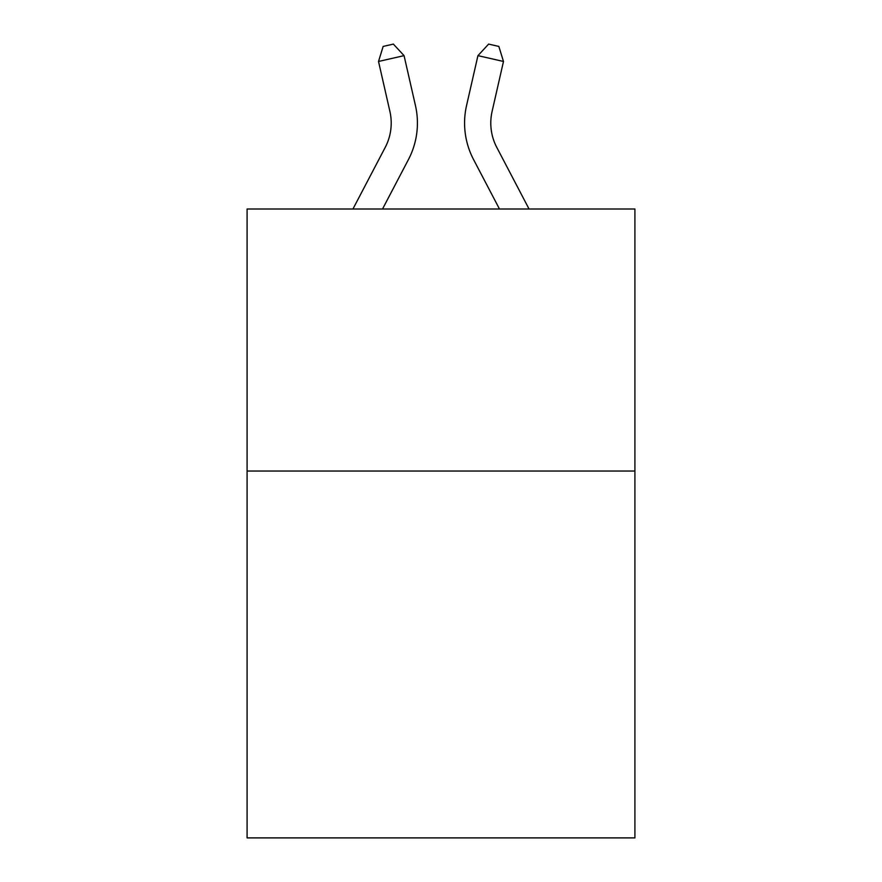 <?xml version="1.0" encoding="UTF-8"?>
<svg xmlns="http://www.w3.org/2000/svg" width="882" height="882" viewBox="0 0 882 882"><rect width="100%" height="100%" fill="white"/><g stroke="black" fill="none" stroke-linecap="round" stroke-linejoin="round"><path stroke-width="1.32" d="M634.908 471.043L634.908 837.9L247.092 837.9L247.092 209.012L634.908 209.012L634.908 471.043L247.092 471.043M352.943 209.012L385.225 147.382A52.413 52.413 -38 0 0 389.899 111.419L378.521 61.464L383.152 46.426L393.372 44.1L404.066 55.643L415.455 105.597A78.608 78.608 161.4 0 1 408.443 159.543L382.523 209.012L408.443 159.543M529.057 209.012L496.775 147.382A52.413 52.413 38 0 1 492.101 111.419L503.479 61.464L477.934 55.643L466.545 105.597A78.608 78.608 -161.7 0 0 473.557 159.543L499.477 209.012L473.557 159.543M385.225 147.382A52.413 52.413 -18.6 0 0 389.899 111.419A52.413 52.413 -18.6 0 1 385.225 147.382A52.413 52.413 -18.6 0 0 389.899 111.419A52.413 52.413 -18.6 0 1 385.225 147.382A52.413 52.413 -18.6 0 0 389.899 111.419A52.413 52.413 -18.6 0 1 385.225 147.382A52.413 52.413 -18.6 0 0 389.899 111.419A52.413 52.413 -18.6 0 1 385.225 147.382A52.413 52.413 -18.6 0 0 389.899 111.419A52.413 52.413 -18.6 0 1 385.225 147.382A52.413 52.413 -18.6 0 0 389.899 111.419A52.413 52.413 -18.6 0 1 385.225 147.382A52.413 52.413 -18.6 0 0 389.899 111.419A52.413 52.413 -18.6 0 1 385.225 147.382A52.413 52.413 -18.6 0 0 389.899 111.419A52.413 52.413 -18.6 0 1 385.225 147.382A52.413 52.413 -18.6 0 0 389.899 111.419A52.413 52.413 -18.6 0 1 385.225 147.382A52.413 52.413 -18.6 0 0 389.899 111.419A52.413 52.413 -18.6 0 1 385.225 147.382A52.413 52.413 -18.6 0 0 389.899 111.419A52.413 52.413 -18.6 0 1 385.225 147.382A52.413 52.413 -18.6 0 0 389.899 111.419A52.413 52.413 -18.6 0 1 385.225 147.382A52.413 52.413 -18.6 0 0 389.899 111.419A52.413 52.413 -18.6 0 1 385.225 147.382A52.413 52.413 -18.6 0 0 389.899 111.419A52.413 52.413 -18.6 0 1 385.225 147.382A52.413 52.413 -18.6 0 0 389.899 111.419M378.521 61.464L404.066 55.643L415.455 105.597M496.775 147.382A52.413 52.413 18.3 0 1 492.101 111.419A52.413 52.413 18.3 0 0 496.775 147.382A52.413 52.413 18.3 0 1 492.101 111.419A52.413 52.413 18.3 0 0 496.775 147.382A52.413 52.413 18.3 0 1 492.101 111.419A52.413 52.413 18.3 0 0 496.775 147.382A52.413 52.413 18.3 0 1 492.101 111.419A52.413 52.413 18.3 0 0 496.775 147.382A52.413 52.413 18.3 0 1 492.101 111.419A52.413 52.413 18.3 0 0 496.775 147.382A52.413 52.413 18.3 0 1 492.101 111.419A52.413 52.413 18.3 0 0 496.775 147.382A52.413 52.413 18.3 0 1 492.101 111.419A52.413 52.413 18.3 0 0 496.775 147.382A52.413 52.413 18.3 0 1 492.101 111.419A52.413 52.413 18.3 0 0 496.775 147.382A52.413 52.413 18.3 0 1 492.101 111.419A52.413 52.413 18.3 0 0 496.775 147.382A52.413 52.413 18.3 0 1 492.101 111.419A52.413 52.413 18.3 0 0 496.775 147.382A52.413 52.413 18.3 0 1 492.101 111.419A52.413 52.413 18.3 0 0 496.775 147.382A52.413 52.413 18.3 0 1 492.101 111.419A52.413 52.413 18.3 0 0 496.775 147.382A52.413 52.413 18.3 0 1 492.101 111.419A52.413 52.413 18.3 0 0 496.775 147.382A52.413 52.413 18.3 0 1 492.101 111.419A52.413 52.413 18.3 0 0 496.775 147.382A52.413 52.413 18.3 0 1 492.101 111.419M503.479 61.464L498.848 46.426L488.628 44.1L477.934 55.643L466.545 105.597"/></g></svg>
